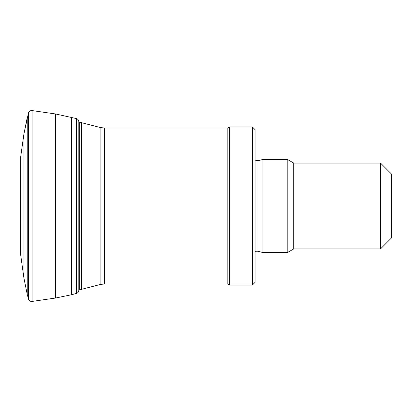 <?xml version="1.0" encoding="UTF-8"?>
<svg xmlns="http://www.w3.org/2000/svg" width="412" height="412" viewBox="0 0 412 412"><rect width="100%" height="100%" fill="white"/><g stroke="black" fill="none" stroke-linecap="round" stroke-linejoin="round"><path stroke-width="0.62" d="M391.4 173.967L391.4 238.033L380.497 248.936L380.497 163.064L391.4 173.967M380.497 248.936L293.704 248.936L293.704 163.064L380.497 163.064M293.704 163.064L287.803 159.655L287.803 252.345L293.704 248.936M255.09 160.113L258.01 160.742L262.068 159.655L287.803 159.655M262.068 159.655L262.068 252.345L287.803 252.345M255.09 129.667L255.09 282.333L252.36 285.063L252.36 126.937L255.09 129.667M78.826 121.978L100.106 127.473L104.339 128.029L227.826 128.029L229.716 126.937L252.36 126.937M229.716 126.937L229.716 285.063L252.36 285.063M227.826 128.029L227.826 283.971L229.716 285.063M71.652 117.286L71.652 294.714L76.436 293.421L76.436 118.579L55.563 113.97L32.059 110.576C30.272 110.457 29.082 111.24 28.49 112.924L23.937 133.812L27.207 117.729L27.207 294.286L23.937 278.188L20.6 254.276L20.631 157.271L20.631 254.729M258.01 160.742L258.01 251.258L262.068 252.345M104.339 128.029L104.339 283.971L227.826 283.971M100.106 127.473L100.106 284.527L78.826 290.022M81.488 122.482L81.488 289.518M79.712 122.112L79.712 289.888M20.631 157.271L23.937 133.812L23.937 278.188M28.49 112.924L28.49 299.076L27.207 294.286M32.059 110.576L32.059 301.424C30.272 301.543 29.082 300.76 28.49 299.076M55.563 113.97L55.563 298.031L32.059 301.424M258.01 251.258L256.516 251.212L255.09 251.887M104.339 283.971L100.106 284.527M71.652 294.714L55.563 298.031M78.795 122.158L78.826 121.705C78.738 120.124 77.94 119.078 76.436 118.579M78.826 121.705L78.826 290.295C78.738 291.876 77.94 292.922 76.436 293.421"/></g></svg>
